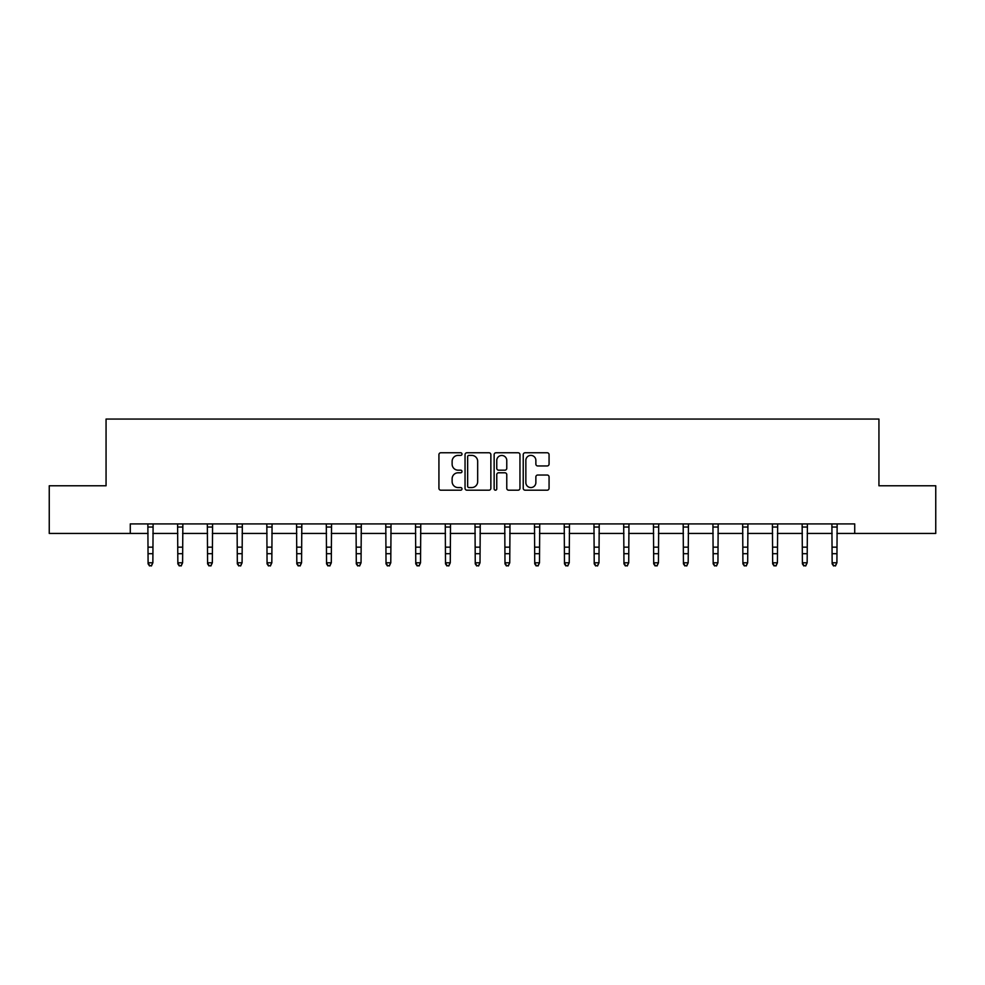 <?xml version="1.0" encoding="UTF-8"?>
<svg xmlns="http://www.w3.org/2000/svg" width="985" height="985" viewBox="0 0 985 985"><rect width="100%" height="100%" fill="white"/><g stroke="black" fill="none" stroke-linecap="round" stroke-linejoin="round"><path stroke-width="1.48" d="M462.002 454.073A1.305 1.305 0 0 0 460.685 452.768L440.8 452.768A1.871 1.871 0 0 0 438.928 454.639L438.928 488.326A1.871 1.871 0 0 0 440.8 490.185L460.685 490.185A1.305 1.305 0 0 0 462.002 488.88A1.305 1.305 0 0 0 460.685 487.575L458.111 487.575A5.984 5.984 0 0 1 452.127 481.579L452.127 478.772A5.984 5.984 0 0 1 458.111 472.788L460.685 472.788A1.305 1.305 0 0 0 462.002 471.483A1.305 1.305 0 0 0 460.685 470.165L458.111 470.165A5.984 5.984 0 0 1 452.127 464.181L452.127 461.374A5.984 5.984 0 0 1 458.111 455.39L460.685 455.39A1.305 1.305 0 0 0 462.002 454.073M547.192 465.954A1.871 1.871 0 0 0 549.064 464.083L549.064 454.639A1.871 1.871 0 0 0 547.192 452.768L525.104 452.768A1.871 1.871 0 0 0 523.232 454.639L523.232 488.326A1.871 1.871 0 0 0 525.104 490.185L547.192 490.185A1.871 1.871 0 0 0 549.064 488.326L549.064 476.9A1.871 1.871 0 0 0 547.192 475.029L537.736 475.029A1.871 1.871 0 0 0 535.865 476.9L535.865 482.564A5.011 5.011 0 0 1 530.866 487.575A5.011 5.011 0 0 1 525.855 482.564L525.855 460.389A5.011 5.011 0 0 1 530.866 455.39A5.011 5.011 0 0 1 535.865 460.389L535.865 464.083A1.871 1.871 0 0 0 537.736 465.954L547.192 465.954M130.279 533.439L49.25 533.439L49.25 485.777L106.06 485.777L106.06 419.056L878.94 419.056L878.94 485.777L935.75 485.777L935.75 533.439L854.721 533.439L854.721 523.909L130.279 523.909L130.279 533.439L148.095 533.439M490.862 454.639A1.871 1.871 0 0 0 488.991 452.768L466.915 452.768A1.871 1.871 0 0 0 465.043 454.639L465.043 488.326A1.871 1.871 0 0 0 466.915 490.185L488.991 490.185A1.871 1.871 0 0 0 490.862 488.326L490.862 454.639M496.009 452.768L518.085 452.768A1.871 1.871 0 0 1 519.957 454.639L519.957 488.326A1.871 1.871 0 0 1 518.085 490.185L508.642 490.185A1.871 1.871 0 0 1 506.77 488.326L506.77 474.659A1.871 1.871 0 0 0 504.899 472.788L498.632 472.788A1.871 1.871 0 0 0 496.76 474.659L496.76 488.88A1.305 1.305 0 0 1 495.443 490.185A1.305 1.305 0 0 1 494.138 488.88L494.138 454.639A1.871 1.871 0 0 1 496.009 452.768M152.86 533.439L177.842 533.439M182.607 533.439L207.576 533.439M212.341 533.439L237.323 533.439M242.088 533.439L267.058 533.439M271.823 533.439L296.805 533.439M301.57 533.439L326.54 533.439M331.305 533.439L356.287 533.439M361.052 533.439L386.021 533.439M390.786 533.439L415.769 533.439M420.533 533.439L445.503 533.439M450.268 533.439L475.25 533.439M480.015 533.439L504.985 533.439M509.75 533.439L534.732 533.439M539.497 533.439L564.467 533.439M569.231 533.439L594.214 533.439M598.979 533.439L623.948 533.439M628.713 533.439L653.695 533.439M658.46 533.439L683.43 533.439M688.195 533.439L713.177 533.439M717.942 533.439L742.912 533.439M747.677 533.439L772.659 533.439M777.424 533.439L802.393 533.439M807.158 533.439L832.14 533.439M836.905 533.439L854.721 533.439M468.971 455.39A1.305 1.305 0 0 0 467.653 456.695L467.653 486.258A1.305 1.305 0 0 0 468.971 487.575L471.68 487.575A5.984 5.984 0 0 0 477.676 481.579L477.676 461.374A5.984 5.984 0 0 0 471.68 455.39L468.971 455.39M506.77 460.488A5.011 5.011 0 0 0 501.759 455.476A5.011 5.011 0 0 0 496.76 460.488L496.76 468.294A1.871 1.871 0 0 0 498.632 470.165L504.899 470.165A1.871 1.871 0 0 0 506.77 468.294L506.77 460.488M147.861 523.909L148.095 562.792L152.86 562.792L151.431 565.944L149.535 565.525L151.431 565.944M151.431 565.525L152.86 562.792L153.106 523.909M149.535 565.944L148.095 563.851L148.095 562.792L149.535 565.525M177.596 523.909L177.842 562.792L182.607 562.792L181.178 565.944L179.27 565.525L181.178 565.944M181.178 565.525L182.607 562.792L182.853 523.909M179.27 565.944L177.842 563.851L177.842 562.792L179.27 565.525M207.343 523.909L207.576 562.792L212.341 562.792L210.913 565.944L209.005 565.525L210.913 565.944M210.913 565.525L212.341 562.792L212.588 523.909M209.005 565.944L207.576 563.851L207.576 562.792L209.005 565.525M237.077 523.909L237.323 562.792L242.088 562.792L240.66 565.944L238.752 565.525L240.66 565.944M240.66 565.525L242.088 562.792L242.335 523.909M238.752 565.944L237.323 563.851L237.323 562.792L238.752 565.525M266.824 523.909L267.058 562.792L271.823 562.792L270.395 565.944L268.486 565.525L270.395 565.944M270.395 565.525L271.823 562.792L272.069 523.909M268.486 565.944L267.058 563.851L267.058 562.792L268.486 565.525M296.559 523.909L296.805 562.792L301.57 562.792L300.142 565.944L298.233 565.525L300.142 565.944M300.142 565.525L301.57 562.792L301.816 523.909M298.233 565.944L296.805 563.851L296.805 562.792L298.233 565.525M326.306 523.909L326.54 562.792L331.305 562.792L329.877 565.944L327.968 565.525L329.877 565.944M329.877 565.525L331.305 562.792L331.551 523.909M327.968 565.944L326.54 563.851L326.54 562.792L327.968 565.525M356.041 523.909L356.287 562.792L361.052 562.792L359.623 565.944L357.715 565.525L359.623 565.944M359.623 565.525L361.052 562.792L361.298 523.909M357.715 565.944L356.287 563.851L356.287 562.792L357.715 565.525M385.788 523.909L386.021 562.792L390.786 562.792L389.358 565.944L387.45 565.525L389.358 565.944M389.358 565.525L390.786 562.792L391.033 523.909M387.45 565.944L386.021 563.851L386.021 562.792L387.45 565.525M415.522 523.909L415.769 562.792L420.533 562.792L419.105 565.944L417.197 565.525L419.105 565.944M419.105 565.525L420.533 562.792L420.767 523.909M417.197 565.944L415.769 563.851L415.769 562.792L417.197 565.525M445.269 523.909L445.503 562.792L450.268 562.792L448.84 565.944L446.931 565.525L448.84 565.944M448.84 565.525L450.268 562.792L450.514 523.909M446.931 565.944L445.503 563.851L445.503 562.792L446.931 565.525M475.004 523.909L475.25 562.792L480.015 562.792L478.587 565.944L476.678 565.525L478.587 565.944M478.587 565.525L480.015 562.792L480.249 523.909M476.678 565.944L475.25 563.851L475.25 562.792L476.678 565.525M504.751 523.909L504.985 562.792L509.75 562.792L508.322 565.944L506.413 565.525L508.322 565.944M508.322 565.525L509.75 562.792L509.996 523.909M506.413 565.944L504.985 563.851L504.985 562.792L506.413 565.525M534.486 523.909L534.732 562.792L539.497 562.792L538.069 565.944L536.16 565.525L538.069 565.944M538.069 565.525L539.497 562.792L539.731 523.909M536.16 565.944L534.732 563.851L534.732 562.792L536.16 565.525M564.233 523.909L564.467 562.792L569.231 562.792L567.803 565.944L565.895 565.525L567.803 565.944M567.803 565.525L569.231 562.792L569.478 523.909M565.895 565.944L564.467 563.851L564.467 562.792L565.895 565.525M593.967 523.909L594.214 562.792L598.979 562.792L597.55 565.944L595.642 565.525L597.55 565.944M597.55 565.525L598.979 562.792L599.212 523.909M595.642 565.944L594.214 563.851L594.214 562.792L595.642 565.525M623.702 523.909L623.948 562.792L628.713 562.792L627.285 565.944L625.376 565.525L627.285 565.944M627.285 565.525L628.713 562.792L628.959 523.909M625.376 565.944L623.948 563.851L623.948 562.792L625.376 565.525M653.449 523.909L653.695 562.792L658.46 562.792L657.032 565.944L655.124 565.525L657.032 565.944M657.032 565.525L658.46 562.792L658.694 523.909M655.124 565.944L653.695 563.851L653.695 562.792L655.124 565.525M683.184 523.909L683.43 562.792L688.195 562.792L686.767 565.944L684.858 565.525L686.767 565.944M686.767 565.525L688.195 562.792L688.441 523.909M684.858 565.944L683.43 563.851L683.43 562.792L684.858 565.525M712.931 523.909L713.177 562.792L717.942 562.792L716.514 565.944L714.605 565.525L716.514 565.944M716.514 565.525L717.942 562.792L718.176 523.909M714.605 565.944L713.177 563.851L713.177 562.792L714.605 565.525M742.665 523.909L742.912 562.792L747.677 562.792L746.248 565.944L744.34 565.525L746.248 565.944M746.248 565.525L747.677 562.792L747.923 523.909M744.34 565.944L742.912 563.851L742.912 562.792L744.34 565.525M772.412 523.909L772.659 562.792L777.424 562.792L775.995 565.944L774.087 565.525L775.995 565.944M775.995 565.525L777.424 562.792L777.658 523.909M774.087 565.944L772.659 563.851L772.659 562.792L774.087 565.525M802.147 523.909L802.393 562.792L807.158 562.792L805.73 565.944L803.822 565.525L805.73 565.944M805.73 565.525L807.158 562.792L807.404 523.909M803.822 565.944L802.393 563.851L802.393 562.792L803.822 565.525M831.894 523.909L832.14 562.792L836.905 562.792L835.465 565.944L833.569 565.525L835.465 565.944M835.465 565.525L836.905 562.792L837.139 523.909M833.569 565.944L832.14 563.851L832.14 562.792L833.569 565.525M153.094 523.946L147.873 523.946M152.86 547.167L148.095 547.167M152.86 553.705L148.095 553.705M152.86 527.037L148.095 527.037M182.828 523.946L177.608 523.946M182.607 547.167L177.842 547.167M182.607 553.705L177.842 553.705M182.607 527.037L177.842 527.037M212.575 523.946L207.355 523.946M212.341 547.167L207.576 547.167M212.341 553.705L207.576 553.705M212.341 527.037L207.576 527.037M242.31 523.946L237.089 523.946M242.088 547.167L237.323 547.167M242.088 553.705L237.323 553.705M242.088 527.037L237.323 527.037M272.057 523.946L266.837 523.946M271.823 547.167L267.058 547.167M271.823 553.705L267.058 553.705M271.823 527.037L267.058 527.037M301.792 523.946L296.571 523.946M301.57 547.167L296.805 547.167M301.57 553.705L296.805 553.705M301.57 527.037L296.805 527.037M331.539 523.946L326.318 523.946M331.305 547.167L326.54 547.167M331.305 553.705L326.54 553.705M331.305 527.037L326.54 527.037M361.273 523.946L356.053 523.946M361.052 547.167L356.287 547.167M361.052 553.705L356.287 553.705M361.052 527.037L356.287 527.037M391.02 523.946L385.8 523.946M390.786 547.167L386.021 547.167M390.786 553.705L386.021 553.705M390.786 527.037L386.021 527.037M420.755 523.946L415.535 523.946M420.533 547.167L415.769 547.167M420.533 553.705L415.769 553.705M420.533 527.037L415.769 527.037M450.502 523.946L445.282 523.946M450.268 547.167L445.503 547.167M450.268 553.705L445.503 553.705M450.268 527.037L445.503 527.037M480.237 523.946L475.016 523.946M480.015 547.167L475.25 547.167M480.015 553.705L475.25 553.705M480.015 527.037L475.25 527.037M509.984 523.946L504.763 523.946M509.75 547.167L504.985 547.167M509.75 553.705L504.985 553.705M509.75 527.037L504.985 527.037M539.718 523.946L534.498 523.946M539.497 547.167L534.732 547.167M539.497 553.705L534.732 553.705M539.497 527.037L534.732 527.037M569.465 523.946L564.245 523.946M569.231 547.167L564.467 547.167M569.231 553.705L564.467 553.705M569.231 527.037L564.467 527.037M599.2 523.946L593.98 523.946M598.979 547.167L594.214 547.167M598.979 553.705L594.214 553.705M598.979 527.037L594.214 527.037M628.947 523.946L623.727 523.946M628.713 547.167L623.948 547.167M628.713 553.705L623.948 553.705M628.713 527.037L623.948 527.037M658.682 523.946L653.461 523.946M658.46 547.167L653.695 547.167M658.46 553.705L653.695 553.705M658.46 527.037L653.695 527.037M688.429 523.946L683.208 523.946M688.195 547.167L683.43 547.167M688.195 553.705L683.43 553.705M688.195 527.037L683.43 527.037M718.163 523.946L712.943 523.946M717.942 547.167L713.177 547.167M717.942 553.705L713.177 553.705M717.942 527.037L713.177 527.037M747.911 523.946L742.69 523.946M747.677 547.167L742.912 547.167M747.677 553.705L742.912 553.705M747.677 527.037L742.912 527.037M777.645 523.946L772.425 523.946M777.424 547.167L772.659 547.167M777.424 553.705L772.659 553.705M777.424 527.037L772.659 527.037M807.392 523.946L802.172 523.946M807.158 547.167L802.393 547.167M807.158 553.705L802.393 553.705M807.158 527.037L802.393 527.037M837.127 523.946L831.906 523.946M836.905 547.167L832.14 547.167M836.905 553.705L832.14 553.705M836.905 527.037L832.14 527.037"/></g></svg>
